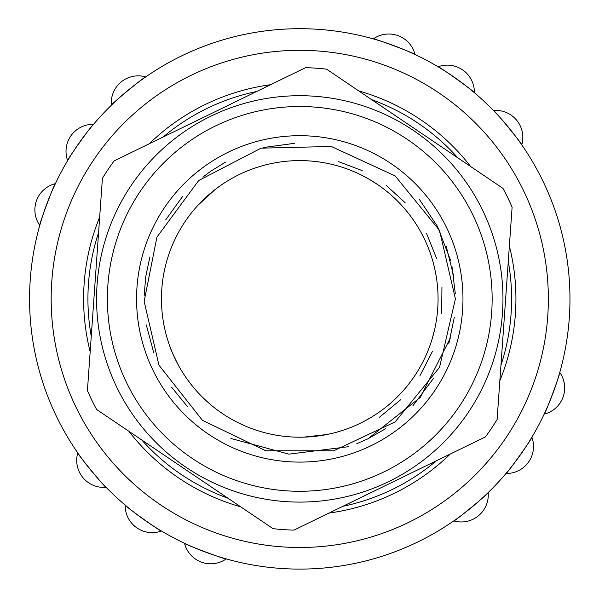 <?xml version="1.0" encoding="UTF-8"?>
<svg xmlns="http://www.w3.org/2000/svg" width="599" height="599" viewBox="0 0 599 599"><rect width="100%" height="100%" fill="white"/><g stroke="black" fill="none" stroke-linecap="round" stroke-linejoin="round"><path stroke-width="0.9" d="M106.083 487.301C106.045 488.829 76.253 452.664 77.758 452.919C76.253 452.664 106.045 488.829 106.083 487.301C106.045 488.829 76.253 452.664 77.758 452.919C76.253 452.664 106.045 488.829 106.083 487.301C106.045 488.829 76.253 452.664 77.758 452.919C76.253 452.664 106.045 488.829 106.083 487.301A27.022 27.022 0 0 1 77.758 452.919M226.235 558.904C226.961 560.245 183.084 543.817 184.514 543.286C183.084 543.817 226.961 560.245 226.235 558.904C226.961 560.245 183.084 543.817 184.514 543.286C183.084 543.817 226.961 560.245 226.235 558.904C226.961 560.245 183.084 543.817 184.514 543.286C183.084 543.817 226.961 560.245 226.235 558.904A27.022 27.022 0 0 1 184.514 543.286M161.445 531.014C161.805 532.496 123.664 505.271 125.184 505.129C123.664 505.271 161.805 532.496 161.445 531.014C161.805 532.496 123.664 505.271 125.184 505.129C123.664 505.271 161.805 532.496 161.445 531.014C161.805 532.496 123.664 505.271 125.184 505.129C123.664 505.271 161.805 532.496 161.445 531.014A27.022 27.022 0 0 1 125.184 505.129M176.69 471.316C188.213 479.17 188.213 479.17 176.69 471.316C165.519 462.975 165.519 462.975 176.69 471.316M111.362 105.222C109.834 105.177 145.999 75.384 145.744 76.889C145.999 75.384 109.834 105.177 111.362 105.222C109.834 105.177 145.999 75.384 145.744 76.889C145.999 75.384 109.834 105.177 111.362 105.222C109.834 105.177 145.999 75.384 145.744 76.889C145.999 75.384 109.834 105.177 111.362 105.222A27.022 27.022 0 0 1 145.744 76.889M39.759 225.366C38.418 226.1 54.846 182.216 55.378 183.646C54.846 182.216 38.418 226.1 39.759 225.366C38.418 226.1 54.846 182.216 55.378 183.646C54.846 182.216 38.418 226.1 39.759 225.366C38.418 226.1 54.846 182.216 55.378 183.646C54.846 182.216 38.418 226.1 39.759 225.366A27.022 27.022 0 0 1 55.378 183.646M67.65 160.584C66.167 160.936 93.392 122.802 93.534 124.322C93.392 122.802 66.167 160.936 67.65 160.584C66.167 160.936 93.392 122.802 93.534 124.322C93.392 122.802 66.167 160.936 67.65 160.584C66.167 160.936 93.392 122.802 93.534 124.322C93.392 122.802 66.167 160.936 67.65 160.584A27.022 27.022 0 0 1 93.534 124.322M371.62 99.621A211.836 211.836 0 0 1 457.816 157.851M508.274 261.486A211.836 211.836 0 0 1 500.944 365.255M436.424 460.766A211.836 211.836 0 0 1 342.89 506.297M227.912 498.181A211.836 211.836 0 0 1 141.716 439.951M91.258 336.316A211.836 211.836 0 0 1 98.588 232.547M163.108 137.036A211.836 211.836 0 0 1 256.642 91.497M422.842 126.479C411.318 118.624 411.318 118.624 422.842 126.479C434.013 134.827 434.013 134.827 422.842 126.479M270.561 84.721A216.164 216.164 0 0 0 149.188 143.812M99.681 217.1A216.164 216.164 0 0 0 90.164 351.755M128.882 431.28A216.164 216.164 0 0 0 240.746 506.844M328.971 513.081A216.164 216.164 0 0 0 450.343 453.99M499.851 380.694A216.164 216.164 0 0 0 509.367 246.039M470.649 166.515A216.164 216.164 0 0 0 358.786 90.951M438.086 66.781C437.727 65.298 475.868 92.523 474.348 92.665C475.868 92.523 437.727 65.298 438.086 66.781C437.727 65.298 475.868 92.523 474.348 92.665C475.868 92.523 437.727 65.298 438.086 66.781C437.727 65.298 475.868 92.523 474.348 92.665C475.868 92.523 437.727 65.298 438.086 66.781A27.022 27.022 0 0 1 474.348 92.665M493.449 110.493C493.486 108.966 523.279 145.13 521.774 144.883C523.279 145.13 493.486 108.966 493.449 110.493C493.486 108.966 523.279 145.13 521.774 144.883C523.279 145.13 493.486 108.966 493.449 110.493C493.486 108.966 523.279 145.13 521.774 144.883C523.279 145.13 493.486 108.966 493.449 110.493A27.022 27.022 0 0 1 521.774 144.883M373.297 38.898C372.571 37.55 416.447 53.977 415.025 54.509C416.447 53.977 372.571 37.55 373.297 38.898C372.571 37.55 416.447 53.977 415.025 54.509C416.447 53.977 372.571 37.55 373.297 38.898C372.571 37.55 416.447 53.977 415.025 54.509C416.447 53.977 372.571 37.55 373.297 38.898A27.022 27.022 0 0 1 415.025 54.509M531.882 437.218C533.365 436.858 506.14 475 505.998 473.48C506.14 475 533.365 436.858 531.882 437.218C533.365 436.858 506.14 475 505.998 473.48C506.14 475 533.365 436.858 531.882 437.218C533.365 436.858 506.14 475 505.998 473.48C506.14 475 533.365 436.858 531.882 437.218A27.022 27.022 0 0 1 505.998 473.48M488.17 492.58C489.697 492.618 453.533 522.41 453.787 520.905C453.533 522.41 489.697 492.618 488.17 492.58C489.697 492.618 453.533 522.41 453.787 520.905C453.533 522.41 489.697 492.618 488.17 492.58C489.697 492.618 453.533 522.41 453.787 520.905C453.533 522.41 489.697 492.618 488.17 492.58A27.022 27.022 0 0 1 453.787 520.905M559.773 372.428C561.113 371.702 544.686 415.586 544.154 414.156C544.686 415.586 561.113 371.702 559.773 372.428C561.113 371.702 544.686 415.586 544.154 414.156C544.686 415.586 561.113 371.702 559.773 372.428C561.113 371.702 544.686 415.586 544.154 414.156C544.686 415.586 561.113 371.702 559.773 372.428A27.022 27.022 0 0 1 544.154 414.156M255.264 32.391A270.201 270.201 0 0 0 91.213 470.694A270.201 270.201 0 0 0 552.825 393.61A270.201 270.201 0 0 0 255.264 32.391A270.201 270.201 0 0 0 91.213 470.694A270.201 270.201 0 0 0 552.825 393.61A270.201 270.201 0 0 0 255.264 32.391M516.166 176.563A248.585 248.585 0 0 0 345.151 54.494M83.366 421.232A248.585 248.585 0 0 0 254.38 543.308M422.1 515.297A248.585 248.585 0 0 0 544.177 344.283M177.431 82.497A248.585 248.585 0 0 0 55.355 253.512M434.792 268.981L436.139 275.907M432.478 337.799L434.799 328.776M313.037 161.236L320.046 162.097M377.774 184.702L369.905 179.707M172.946 243.741L175.926 237.339M215.258 189.419L198.209 205.023M208.115 402.468L202.949 397.654M169.532 345.436C170.925 349.988 174.114 357.004 179.101 366.476M369.942 418.065L363.773 421.494M303.783 437.135L326.747 434.537M438.064 298.901A138.294 138.294 0 0 1 230.615 418.671A138.294 138.294 0 0 1 230.615 179.131A138.294 138.294 0 0 1 438.064 298.901M383.981 471.87A192.384 192.384 0 0 1 107.857 285.341A192.384 192.384 0 0 1 407.455 139.485A192.384 192.384 0 0 1 383.981 471.87M497.11 419.532A231.296 231.296 0 0 1 485.347 436.948L293.967 530.122A231.296 231.296 0 0 1 273.002 528.64L96.626 409.491A231.296 231.296 0 0 1 87.424 390.593L102.422 178.27A231.296 231.296 0 0 1 114.192 160.854L305.565 67.68A231.296 231.296 0 0 1 326.53 69.162L502.905 188.311A231.296 231.296 0 0 1 512.108 207.209L497.11 419.532M388.714 481.589A203.188 203.188 0 0 1 97.083 284.585A203.188 203.188 0 0 1 413.505 130.522A203.188 203.188 0 0 1 388.714 481.589M258.82 53.708A248.585 248.585 0 0 1 532.578 386.033A248.585 248.585 0 0 1 107.895 456.955A248.585 248.585 0 0 1 258.82 53.708M371.208 445.634A163.205 163.205 0 0 0 391.125 163.662A163.205 163.205 0 0 0 136.969 287.4A163.205 163.205 0 0 0 371.208 445.634M455.405 298.901L439.531 230.428L395.16 175.919L331.329 146.493L261.059 148.155L198.688 180.554L156.931 237.092L144.149 301.342L158.945 365.165L202.455 420.363L265.814 450.785L333.718 450.785L395.16 421.876L439.531 367.367L455.405 298.901M446.158 246.047L453.795 276.588M454.319 317.208L448.748 343.931M433.856 377.909L412.898 405.778M385.457 428.824L367.891 438.835L420.251 397.414L450.441 337.873M379.459 417.233L400.746 399.675M419.772 376.052L432.381 351.508M441.665 313.666L441.942 287.048M436.521 258.251L426.585 233.55M405.186 202.769L386.273 185.45M362.208 170.625L338.233 161.513M455.315 293.682L451.983 266.465M450.545 260.333L437.487 226.407L419.023 198.898M294.311 143.356L263.762 147.481M225.411 162.172L210.586 171.344L202.866 177.109M182.65 196.397L165.698 219.855M149.907 256.881L145.737 276.588L144.164 295.599M146.328 324.943L153.771 352.833M171.658 387.276L187.734 406.931M230.929 438.483L288.92 454.154L348.528 446.697M356.809 443.702L367.891 438.835"/></g></svg>

